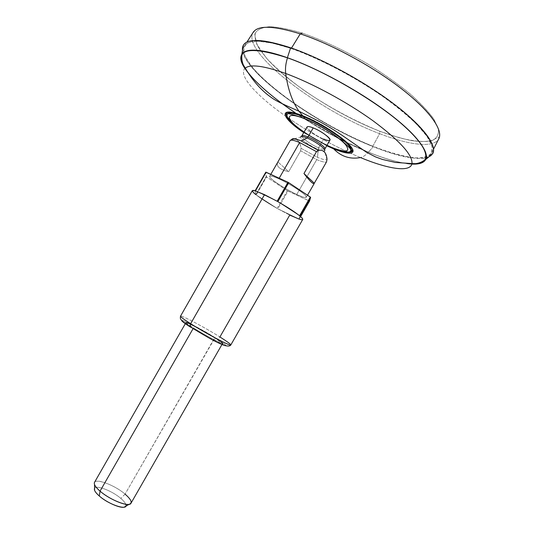 <?xml version="1.0" encoding="UTF-8"?>
<svg xmlns="http://www.w3.org/2000/svg" width="534" height="534" viewBox="0 0 534 534"><rect width="100%" height="100%" fill="white"/><g stroke="black" fill="none" stroke-linecap="round" stroke-linejoin="round"><path stroke-width="0.4" stroke-dasharray="2.67 2" d="M428.515 157.13C417.661 160.534 399.232 157.049 373.233 146.69C317.356 124.856 245.787 74.273 242.476 50.583C245.787 74.273 317.356 124.856 373.233 146.69L368.453 152.217L373.233 146.69C397.136 156.222 414.811 159.953 426.259 157.864M291.23 48.501L272.62 43.154L258.229 41.218L248.617 42.573C244.625 44.983 243.13 48.694 244.131 53.707C246.461 59.307 250.806 65.655 257.174 72.757C281.585 98.329 331.207 129.528 372.839 146.216C390.447 153.064 405.96 157.223 417.461 157.91C424.316 157.71 429.042 156.041 431.639 152.898L431.973 146.102L427.173 136.577L417.114 124.682C407.883 115.758 396.448 106.339 382.811 96.447C354.142 76.609 319.072 58.319 291.23 48.501C264.23 39.716 248.61 38.889 244.385 46.024C234.246 65.028 312.57 122.933 372.839 146.216L379.614 133.667C319.385 111.172 241.995 52.893 252.942 32.707C241.995 52.893 319.385 111.172 379.614 133.667L372.839 146.216C402.009 157.937 426.439 161.855 431.485 153.178C436.218 145.395 422.708 126.505 393.424 104.183C364.208 81.902 322.236 59.1 291.23 48.501L291.491 48.08L291.23 48.501M241.842 54.221C231.169 71.683 308.986 128.868 368.453 152.217C320.874 133.16 261.079 93.483 244.912 68.472M411.861 164.078C400.687 163.371 386.216 159.419 368.453 152.217C386.216 159.419 400.687 163.371 411.861 164.078M368.387 152.137C383.379 158.218 396.148 162.009 406.701 163.511C396.148 162.009 383.379 158.218 368.387 152.137C365.683 155.234 363.033 157.036 360.437 157.563C363.033 157.036 365.683 155.234 368.387 152.137L344.864 141.537L368.387 152.137M302.938 117.887L295.856 113.255C309.6 122.419 323.944 130.85 338.896 138.533L303.866 118.475M326.942 145.368L304.026 132.238L326.942 145.368M313.218 127.9C299.774 122.359 310.988 134.047 323.644 139.034C315.974 135.996 305.722 128.56 307.063 126.938M333.47 147.905C311.743 139.2 282.8 118.281 286.418 113.382C287.946 111.239 293.68 112.08 303.619 115.905L303.546 116.032C293.607 112.207 287.873 111.366 286.344 113.508C282.733 118.401 311.676 139.321 333.403 148.025L333.403 148.025C343.936 152.297 350.15 153.338 352.046 151.135C356.385 146.89 326.034 124.622 303.546 116.032L303.619 115.905C326.107 124.495 356.458 146.763 352.12 151.015C350.217 153.211 344.003 152.177 333.47 147.905C343.435 151.956 349.57 153.098 351.879 151.329C357.673 147.764 326.781 124.749 303.619 115.905L303.365 116.025C327.182 125.116 358.661 148.819 351.766 151.89C349.189 153.385 343.082 152.17 333.443 148.238L333.47 147.905L333.443 148.238C322.83 143.746 312.45 138.006 302.304 131.024C312.45 138.006 322.83 143.746 333.443 148.238C348.922 154.7 357.072 153.699 349.416 145.088C342.007 136.577 319.672 122.433 303.365 116.025L303.619 115.905C293.113 111.88 287.325 111.165 286.264 113.749C284.021 119.229 312.303 139.414 333.47 147.905M351.272 149.834C351.052 153.472 344.917 152.878 332.882 148.038C309.894 138.873 279.743 116.192 287.859 113.522M302.324 33.128C322.89 40.184 346.72 51.478 369.715 65.168C384.654 74.593 398.03 84.105 409.858 93.71C420.391 103.055 428.408 111.559 433.908 119.215L438.401 128.908C438.928 134.147 437.072 137.926 432.827 140.255C427.407 141.737 420.278 141.844 411.44 140.576C401.868 138.593 391.342 135.489 379.881 131.277C339.037 115.477 290.65 84.806 267.38 59.201L259.377 48.908C255.779 42.6 254.438 37.293 255.345 32.974C257.668 29.377 262.494 27.287 269.81 26.7C278.554 27.094 289.395 29.236 302.324 33.128C322.89 40.184 346.72 51.478 369.715 65.168C384.654 74.593 398.03 84.105 409.858 93.71C420.391 103.055 428.408 111.559 433.908 119.215L438.401 128.908C438.928 134.147 437.072 137.926 432.827 140.255C427.407 141.737 420.278 141.844 411.44 140.576C401.868 138.593 391.342 135.489 379.881 131.277L379.614 133.667C408.744 145.021 433.301 148.332 438.641 139.06C433.301 148.332 408.744 145.021 379.614 133.667L379.881 131.277C339.037 115.477 290.65 84.806 267.38 59.201L259.377 48.908C255.779 42.6 254.438 37.293 255.345 32.974C257.668 29.377 262.494 27.287 269.81 26.7C278.554 27.094 289.395 29.236 302.324 33.128M293.073 139.214C297.572 138.913 300.235 141.937 301.056 148.272L317.47 157.33L318.611 147.825C310.975 144.727 300.689 137.358 301.964 135.843C300.689 137.358 310.975 144.727 318.611 147.825L323.644 139.034L318.611 147.825C322.202 149.293 324.292 149.68 324.879 148.973C324.292 149.68 322.202 149.293 318.611 147.825L318.117 149.353C310.468 146.229 300.068 138.947 300.615 137.038L292.866 139.214M214.828 337.481C203.854 330.513 186.166 321.181 186.079 322.362C185.999 322.863 188.469 324.712 193.495 327.923L193.041 328.717L193.495 327.923C204.609 335.025 222.825 344.61 222.645 343.302C222.665 342.735 220.055 340.799 214.828 337.481L125.083 494.124L214.828 338.042C205.196 332.088 196.619 327.329 189.103 323.758C183.229 321.261 184.51 322.763 192.954 328.263C201.164 333.483 213.887 340.538 219.567 343.022C224.927 345.191 223.346 343.529 214.828 338.042L222.011 343.002C228.065 347.841 206.698 337.074 192.954 328.263L193.495 327.923C206.905 336.5 227.731 347.02 221.837 342.307L214.828 337.481C205.703 331.707 191.312 323.871 187.341 322.556C184.557 321.702 186.606 323.491 193.495 327.923L192.954 328.263C185.892 323.717 183.796 321.875 186.66 322.756C190.738 324.105 205.483 332.121 214.828 338.042L214.828 337.481M94.518 482.349C96.347 478.124 115.11 485.466 125.083 494.124C129.849 498.215 131.818 501.252 130.99 503.235M125.744 504.25C125.076 502.587 123.421 500.632 120.791 498.382C112.267 490.913 96.133 484.672 94.565 488.376C96.133 484.672 112.267 490.913 120.791 498.382C124.849 501.9 126.511 504.523 125.77 506.245M329.979 140.068C329.365 140.822 327.255 140.475 323.644 139.034M327.042 160.16L324.532 150.735C323.691 151.235 321.555 150.775 318.117 149.353L317.47 157.33C322.463 159.426 325.586 160.147 326.828 159.486L326.828 159.486C325.586 160.147 322.463 159.426 317.47 157.33L301.056 148.272C300.262 141.53 297.224 138.533 291.951 139.267L290.149 140.549M125.083 494.124L120.791 498.382L125.083 494.124C113.342 483.844 91.107 476.655 94.538 484.545M324.585 149.727L324.532 150.735C323.691 151.235 321.555 150.775 318.117 149.353C310.468 146.229 300.068 138.947 300.615 137.038L301.456 136.477M277.914 161.935C275.838 166.161 279.422 169.411 288.667 171.681L277.914 161.935L288.667 171.681L300.615 150.815L301.056 148.272L300.615 150.815L316.735 159.599C321.982 161.815 325.246 162.576 326.528 161.889C325.246 162.576 321.982 161.815 316.735 159.599L300.615 150.815L288.667 171.681C279.696 169.498 276.045 166.348 277.72 162.243M298.826 218.987L277.82 208.787L298.826 218.987L309.179 200.931L287.98 191.045L277.82 208.787L289.755 215.075L277.82 208.787L287.98 191.045L287.319 190.671L277.159 208.414C268.268 203.347 261.286 198.855 256.22 194.943L266.519 176.941L265.792 172.162L266.179 176.654L287.319 190.671L309.54 201.031L309.179 200.931L298.826 218.987L289.755 215.075L219.908 336.967C227.157 341.54 230.788 344.203 230.801 344.971M296.771 194.449C286.791 189.597 278.594 184.61 272.166 179.491C267.527 175.145 269.75 174.932 278.841 178.843C287.519 182.815 299.661 190.224 304.247 194.329C308.358 198.441 305.869 198.481 296.771 194.449L316.735 159.599L296.771 194.449C302.424 197.053 305.615 197.981 306.349 197.246C308.098 195.818 290.943 184.283 278.841 178.843C273.375 176.38 270.331 175.512 269.703 176.253C268.188 177.862 284.882 189.023 296.771 194.449M216.864 338.957C227.05 345.511 228.973 347.514 222.631 344.964C215.876 342.014 200.557 333.523 190.718 327.262L190.718 327.262C200.557 333.523 215.876 342.014 222.631 344.964C228.973 347.514 227.05 345.511 216.864 338.957C217.879 339.203 218.893 338.543 219.908 336.967C204.836 327.449 180.666 314.639 180.512 316.168C180.666 314.639 204.836 327.449 219.908 336.967C218.893 338.543 217.879 339.203 216.864 338.957C203.788 330.653 182.768 319.512 181.767 320.413C182.768 319.512 203.788 330.653 216.864 338.957M302.731 219.494C302.458 219.915 301.269 219.788 299.187 219.107L300.609 216.624L299.187 219.107L299.914 216.03L299.187 219.107M255.866 194.663L255.139 190.785L255.866 194.663L266.179 176.654L255.866 194.663C253.256 192.567 252.081 191.219 252.342 190.631M287.319 190.671L266.519 176.941L256.22 194.943L277.159 208.414L287.319 190.671M299.581 215.756L277.84 201.665L299.581 215.756M277.126 201.265L255.466 190.878L277.126 201.265M411.968 163.591C410.399 172.676 388.191 169.091 360.437 157.563C336.293 147.424 312.644 134.515 289.495 118.835C312.644 134.515 336.293 147.424 360.437 157.563M326.715 145.762L303.799 132.639L326.715 145.762M304.013 132.265C313.531 138.673 323.157 143.933 332.882 148.038M282.413 103.83C267.1 92.562 255.639 82.163 248.01 72.631M245.28 68.125C237.163 74.974 257.335 96.661 287.472 117.44C257.335 96.661 237.163 74.974 245.28 68.125M294.948 125.477C288.794 120.364 285.757 116.579 285.837 114.129C286.538 111.199 292.378 111.826 303.365 116.025C283.487 109.39 280.677 112.54 294.948 125.477M351.999 150.154L352.273 150.241C353.528 144.641 324.559 124.082 303.546 116.032L303.579 116.252C324.338 124.208 353.007 144.494 351.999 150.154C351.385 153.525 345.131 152.824 333.256 148.038L333.256 148.038C320.353 142.511 308.425 135.609 297.471 127.339C308.425 135.609 320.353 142.511 333.256 148.038C349.924 154.433 355.17 153.398 348.996 144.921C341.687 136.524 319.666 122.573 303.579 116.252C288.52 110.772 283.38 111.559 288.16 118.621C286.01 115.818 285.697 113.962 287.212 113.054L287.005 112.861C289.368 111.613 294.881 112.667 303.546 116.032L303.579 116.252C295.075 112.948 289.615 111.88 287.212 113.054M352.273 150.241C351.539 153.532 345.244 152.797 333.403 148.025C319.459 142.017 306.883 134.621 295.682 125.837M287.913 118.268C285.89 115.578 285.59 113.775 287.005 112.861M277.159 208.414C268.268 203.347 261.286 198.855 256.22 194.943L277.159 208.414M279.189 178.236L278.841 178.843L279.189 178.236M244.385 46.024L246.895 42.119M431.485 153.178L433.588 149.039M438.641 139.06C438.875 137.879 438.634 137.185 437.913 136.971L436.144 138.366L429.436 141.236C421.566 141.964 411.614 140.836 399.579 137.859L379.881 131.277C353.989 120.751 328.777 107.167 304.233 90.52C289.128 79.513 276.559 68.752 266.533 58.253L256.734 44.175L254.805 34.536C256.026 29.964 253.283 32.534 252.942 32.707M186.079 322.362L185.318 323.691M222.645 343.302L221.884 344.63M221.837 342.307L222.011 343.002M187.341 322.556L186.66 322.756M351.766 151.89L351.879 151.329M285.837 114.129L286.264 113.749M269.703 176.253L270.778 174.378M306.349 197.246L307.517 195.204"/><path stroke-width="0.8" d="M244.912 68.472C232.784 50.743 247.649 43.601 287.392 57.725C324.525 70.655 376.884 101.3 404.265 126.024C431.893 150.842 431.819 165.193 411.861 164.078C419.197 164.432 423.809 162.91 425.698 159.519L432.787 153.518C437.226 145.482 423.329 126.331 393.685 103.823C364.115 81.355 321.855 58.446 290.636 47.786L287.392 57.725L290.636 47.786C263.669 39.009 247.936 38.108 243.437 45.076L242.476 50.583C241.221 38.228 257.268 37.293 290.636 47.786C326.06 59.821 375.262 87.743 404.525 112.454C433.461 138.386 440.704 153.518 426.259 157.864M425.698 159.519C429.71 151.956 415.906 133.687 387.097 112.067C358.347 90.486 317.536 68.305 287.392 57.725C261.353 48.981 246.167 47.813 241.842 54.221L243.437 45.076M360.437 157.563C350.084 159.466 341.159 156.569 333.663 148.873C341.159 156.569 350.084 159.466 360.437 157.563C388.191 169.091 410.399 172.676 411.968 163.591C412.762 155.06 399.866 140.863 373.286 120.978C347.36 102.214 312.07 83.13 285.703 73.492C285.109 68.652 285.703 63.439 287.492 57.839C317.57 68.399 358.294 90.54 386.983 112.073C415.732 133.64 429.51 151.876 425.505 159.426C423.115 163.517 416.847 164.886 406.701 163.511C430.077 166.828 433.942 154.006 407.248 128.868C380.862 103.83 326.107 71.262 287.492 57.839C253.383 46.965 238.104 48.254 241.662 61.71C245.914 74.373 267.901 94.538 295.856 113.255L282.413 103.83M338.896 138.533L344.864 141.537L338.896 138.533M331.414 147.331L326.942 145.368L331.414 147.331C346.406 153.078 351.078 152.13 345.438 144.494C338.796 136.951 319.118 124.502 304.7 118.802C319.118 124.502 338.796 136.951 345.438 144.494C351.078 152.13 346.406 153.078 331.414 147.331M304.026 132.238C284.916 119.336 283.794 110.284 304.7 118.802C283.794 110.284 284.916 119.336 304.026 132.238M323.644 139.034C337.134 144.781 326.508 133.14 313.218 127.9L308.051 136.924C304.534 135.502 302.504 135.142 301.964 135.843C302.504 135.142 304.534 135.502 308.051 136.924L313.218 127.9C320.981 130.923 331.407 138.526 329.979 140.068L324.879 148.973C326.241 147.538 315.781 140.008 308.051 136.924L307.043 137.979L301.169 140.923C295.662 138.673 292.585 138.126 291.951 139.267L293.073 139.214M432.787 153.518L428.515 157.13M287.859 113.522C290.396 112.581 295.669 113.675 303.692 116.806L304.7 118.802L303.692 116.806C323.711 124.489 351.472 143.953 351.272 149.834C348.295 146.176 342.521 141.116 333.95 134.648C324.205 128 314.366 122.606 304.433 118.475C297.171 115.918 291.644 114.263 287.859 113.522M252.942 32.707C257.475 25.111 273.241 25.498 300.248 33.856L291.491 48.08L300.248 33.856C331.234 43.982 372.879 66.516 401.681 88.918C430.558 111.359 443.641 130.73 438.641 139.06C443.641 130.73 430.558 111.359 401.681 88.918C372.879 66.516 331.234 43.982 300.248 33.856L302.324 33.128L300.248 33.856C273.241 25.498 257.475 25.111 252.942 32.707L246.895 42.119M301.456 136.477L307.063 126.938C307.631 126.191 309.68 126.511 313.218 127.9M290.149 140.549L277.914 161.935L290.149 140.549C291.117 139.654 294.281 140.308 299.641 142.518L316.488 151.669L299.641 142.518C294.281 140.308 291.117 139.654 290.149 140.549L291.951 139.267C292.585 138.126 295.662 138.673 301.169 140.923L318.284 150.348L316.488 151.669L303.959 173.537C309.773 181.053 313.191 184.384 314.212 183.522L314.306 183.209C313.692 184.857 310.241 181.633 303.959 173.537L314.306 183.209L326.528 161.889L327.015 159.306L326.528 161.889L314.306 183.209L303.959 173.537L316.488 151.669L318.284 150.348C323.484 149.513 326.394 152.504 327.015 159.306C326.394 152.504 323.484 149.513 318.284 150.348L301.169 140.923L307.043 137.979C303.038 136.364 300.896 136.057 300.615 137.038C300.896 136.057 303.038 136.364 307.043 137.979C315.494 141.356 326.788 149.647 324.532 150.735C326.788 149.647 315.494 141.356 307.043 137.979L308.051 136.924C315.781 140.008 326.241 147.538 324.879 148.973L324.585 149.727M221.884 344.63L130.99 503.235C129.455 507.527 110.084 500.064 100.052 491.146L193.041 328.717L100.052 491.146C95.506 487.135 93.657 484.204 94.518 482.349L185.318 323.691M125.77 506.245L124.095 507.207C119.696 508.275 106.366 502.287 99.284 495.993C96.754 493.79 95.185 491.887 94.578 490.299L94.565 488.376C93.824 490.005 95.392 492.542 99.284 495.993C109.577 505.244 129.074 511.158 125.744 504.25M94.578 490.299L94.538 484.545C95.246 486.374 97.088 488.577 100.052 491.146L99.284 495.993L100.052 491.146C108.369 498.482 124.015 505.544 129.081 504.33C132.819 503.161 131.484 499.757 125.083 494.124M299.187 219.107C303.686 220.522 303.926 219.494 299.914 216.03L310.621 197.346L309.54 201.031L300.609 216.624L309.54 201.031L310.621 197.346L288.714 182.675L265.792 172.162L266.132 172.242L255.466 190.878L264.504 194.656L277.126 201.265L288 182.274L288.714 182.675L277.84 201.665C287.446 207.152 294.695 211.851 299.581 215.756L310.301 197.059L310.621 197.346L299.914 216.03C302.057 217.832 302.998 218.987 302.731 219.494L230.801 344.971C231.149 346.746 205.977 333.456 190.638 323.691L264.504 194.656L190.638 323.691C183.776 319.325 180.399 316.816 180.512 316.168C180.399 316.816 183.776 319.325 190.638 323.691L190.191 326.755L190.718 327.262L190.191 326.755L190.638 323.691C205.977 333.456 231.149 346.746 230.801 344.971C230.788 344.203 227.157 341.54 219.908 336.967L289.755 215.075L298.826 218.987M190.464 327.102C184.17 323.063 181.266 320.834 181.767 320.413C181.266 320.834 184.17 323.063 190.464 327.102M230.801 344.971C227.244 350.084 205.149 335.599 190.191 326.755C184.197 322.743 181.106 320.28 180.926 319.372C180.358 319.072 180.218 318.004 180.512 316.168L252.342 190.631L255.139 190.785L265.792 172.162L255.139 190.785C251.154 189.73 251.401 191.025 255.866 194.663M288.714 182.675L310.301 197.059L299.581 215.756C294.695 211.851 287.446 207.152 277.84 201.665L288.714 182.675M266.132 172.242L288 182.274L277.126 201.265L264.504 194.656L255.466 190.878L266.132 172.242M248.01 72.631C241.695 64.574 239.699 58.48 242.022 54.341C246.341 47.947 261.493 49.115 287.492 57.839C285.703 63.439 285.109 68.652 285.703 73.492C287.933 89.498 292.378 102.087 299.04 111.266L302.785 115.838C277.74 105.692 280.55 117.393 303.799 132.639C280.55 117.393 277.74 105.692 302.785 115.838C319.532 122.419 342.488 136.958 350.077 145.682C357.92 154.513 349.53 155.507 333.663 148.873C349.53 155.507 357.92 154.513 350.077 145.682C342.488 136.958 319.532 122.419 302.785 115.838L299.04 111.266C292.378 102.087 287.933 89.498 285.703 73.492C312.07 83.13 347.36 102.214 373.286 120.978C399.866 140.863 412.762 155.06 411.968 163.591L415.639 163.644C419.197 163.23 422.487 161.822 425.505 159.426M333.663 148.873L326.715 145.762L333.663 148.873M332.882 148.038C349.269 154.333 354.422 153.311 348.335 144.974C341.126 136.724 319.499 123.027 303.692 116.806C280.317 107.314 282.419 117.954 304.013 132.265M303.866 118.475L302.938 117.887M285.703 73.492C263.843 65.755 250.366 63.967 245.28 68.125C250.366 63.967 263.843 65.755 285.703 73.492M287.472 117.44L289.495 118.835L287.472 117.44M302.304 131.024L294.948 125.477L302.304 131.024M288.16 118.621C290.122 121.138 293.226 124.042 297.471 127.339C293.226 124.042 290.122 121.138 288.16 118.621M295.682 125.837C292.178 122.98 289.582 120.457 287.913 118.268M270.778 174.378L277.914 161.935M299.641 142.518L279.189 178.236L299.641 142.518M433.588 149.039L438.641 139.06M124.095 507.207L129.081 504.33M242.022 54.341C241.481 58.159 241.935 61.71 243.377 64.994L245.28 68.125C249.318 75.014 253.977 81.328 259.264 87.069C265.164 93.023 267.2 94.471 271.219 97.422C276.839 101.593 285.256 105.171 299.04 111.266L319.859 121.705C329.758 127.299 336.76 131.391 352.086 142.284L366.478 152.257L375.429 156.862L382.437 159.446L395.394 162.429L411.968 163.591M307.517 195.204L314.219 183.516"/></g></svg>
